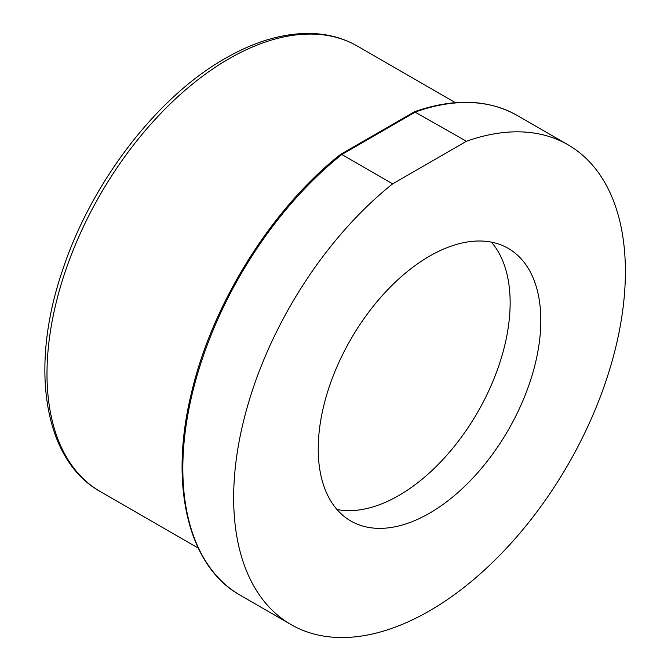 <?xml version="1.0" encoding="UTF-8"?>
<svg xmlns="http://www.w3.org/2000/svg" width="671" height="671" viewBox="0 0 671 671"><rect width="100%" height="100%" fill="white"/><g stroke="black" fill="none" stroke-linecap="round" stroke-linejoin="round"><path stroke-width="1.01" d="M540.818 320.428A157.4 90.87 -60 0 1 472.116 478.826A157.4 90.87 -60 0 1 350.824 520.998A157.4 90.87 -60 0 1 318.23 448.941A157.4 90.87 -60 0 1 386.932 290.543A157.4 90.87 -60 0 1 508.224 248.379A157.4 90.87 -60 0 1 540.818 320.428M337.001 509.524A157.4 90.87 120 0 0 451.306 450.04A157.4 90.87 120 0 0 510.145 302.722A157.4 90.87 120 0 0 491.373 242.13M392.636 183.862A276.989 159.924 120 0 0 233.659 497.765A276.989 159.924 120 0 0 291.029 624.567A276.989 159.924 120 0 0 504.475 550.363A276.989 159.924 120 0 0 625.389 271.604A276.989 159.924 120 0 0 568.018 144.802A276.989 159.924 120 0 0 466.412 141.271L392.636 183.862L341.807 154.523L340.616 154.372L414.46 111.755L466.412 141.271M340.616 154.372L340.532 154.431C271.277 208.975 211.684 304.659 191.168 394.212C168.958 485.561 188.249 566.316 240.201 595.219A276.989 159.924 -60 0 1 182.831 468.417A276.989 159.924 -60 0 1 341.807 154.523L415.584 111.923A276.989 159.924 -60 0 1 517.19 115.454L568.018 144.802M357.417 46.114C344.206 38.532 329.52 34.338 313.349 33.55C285.368 32.426 255.953 40.738 225.12 58.478C156.569 97.245 90.853 183.275 62.286 271.067C29.398 367.406 43.649 460.054 100.256 491.533A257.161 148.476 -60 0 1 46.995 373.806A257.161 148.476 -60 0 1 228.836 58.847A257.161 148.476 -60 0 1 357.417 46.114L455.383 102.671M414.46 111.755C453.948 97.983 488.194 99.216 517.19 115.454M291.029 624.567L240.201 595.219M198.222 548.09L100.256 491.533"/></g></svg>
